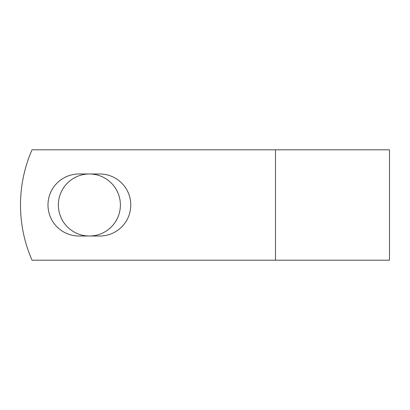 <?xml version="1.0" encoding="UTF-8"?>
<svg xmlns="http://www.w3.org/2000/svg" width="410" height="410" viewBox="0 0 410 410"><rect width="100%" height="100%" fill="white"/><g stroke="black" fill="none" stroke-linecap="round" stroke-linejoin="round"><path stroke-width="0.61" d="M47.985 205A31.017 31.017 0 0 0 79.002 236.016L99.753 236.016A31.017 31.017 0 0 0 130.769 205A31.017 31.017 0 0 0 99.753 173.983L79.002 173.983A31.017 31.017 0 0 0 47.985 205M58.358 205A31.017 31.017 0 0 1 89.375 173.983A31.017 31.017 0 0 1 120.391 205A31.017 31.017 0 0 1 89.375 236.016A31.017 31.017 0 0 1 58.358 205M275.479 149.809L32.021 149.809A137.975 137.975 0 0 0 32.021 260.191L275.479 260.191L275.479 149.809L389.5 149.809L389.5 260.191L275.479 260.191"/></g></svg>
